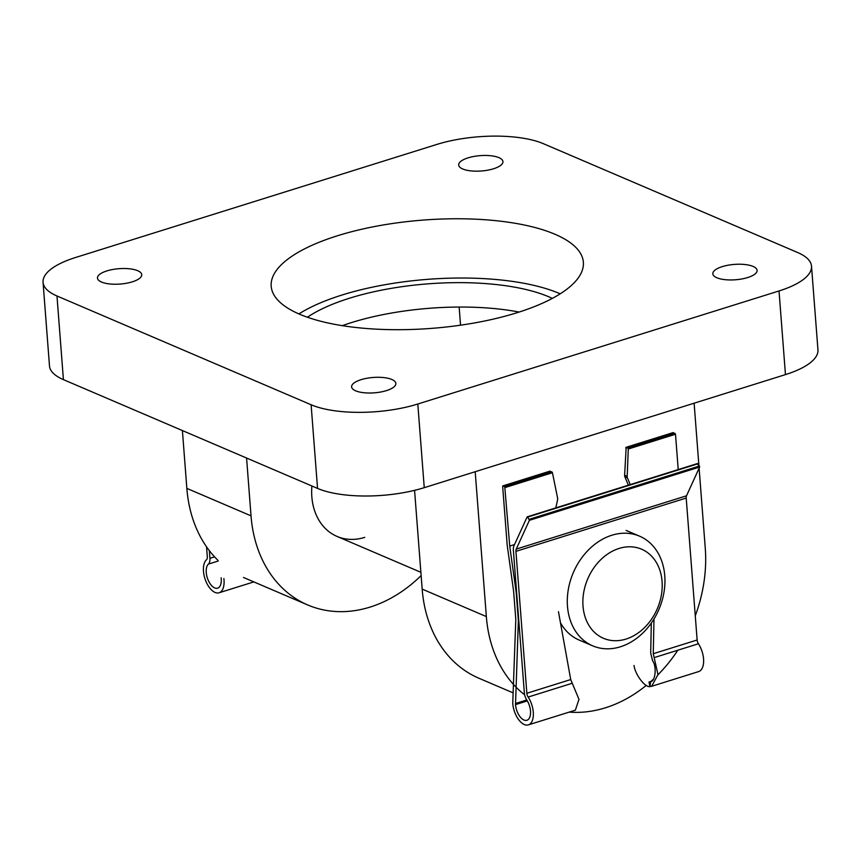 <?xml version="1.0" encoding="UTF-8"?>
<svg xmlns="http://www.w3.org/2000/svg" width="861" height="861" viewBox="0 0 861 861"><rect width="100%" height="100%" fill="white"/><g stroke="black" fill="none" stroke-linecap="round" stroke-linejoin="round"><path stroke-width="1.29" d="M619.059 548.446A48.453 37.852 113.2 0 0 583.015 606.133A48.453 37.852 113.2 0 0 626.022 639.066A48.453 37.852 113.2 0 0 662.066 581.39A48.453 37.852 113.2 0 0 619.059 548.446M620.415 646.783A59.635 46.591 -66.8 0 1 592.659 645.836A59.635 46.591 -66.8 0 1 568.325 589.387A59.635 46.591 -66.8 0 1 611.827 535.241A59.635 46.591 -66.8 0 1 639.594 536.188A59.635 46.591 -66.8 0 1 663.917 592.637A59.635 46.591 -66.8 0 1 620.415 646.783M592.659 645.836L579.173 640.067A59.635 46.591 -66.8 0 1 560.468 622.794M558.466 611.676L570.714 679.555L578.979 699.347L575.342 710.185L528.353 724.887A17.887 9.288 72.6 0 1 512.747 703.415L515.804 619.446L513.651 591.561L507.172 544.97L502.663 486.411L502.867 485.884L504.75 486.637L509.734 546.068L516.223 592.659L518.365 620.544L515.524 704.61A13.044 6.77 -107.4 0 0 526.91 720.27A13.044 6.77 -107.4 0 0 526.835 700.101A8.944 4.639 72.6 0 1 524.327 692.621L513.371 550.254A8.944 4.639 72.6 0 1 513.974 545.756L527.115 516.977L527.707 517.074L529.386 520.324L516.234 549.103A4.477 2.325 -107.4 0 0 515.933 551.352L526.857 693.277A4.477 2.325 -107.4 0 0 528.137 697.066A17.887 9.288 72.6 0 1 528.353 724.887M634.03 665.456C635.063 674.4 645.072 687.724 649.904 686.583L651.637 686.303L657.987 674.615L653.273 653.714L653.983 618.994M697.388 463.681L699.649 467.028L686.508 495.807A4.477 2.325 -107.4 0 0 686.206 498.056L697.13 639.992A4.477 2.325 -107.4 0 0 698.411 643.77A17.887 9.288 72.6 0 1 698.626 671.591L651.637 686.303M651.303 623.063L650.701 653.068L652.563 660.753C657.115 666.694 655.275 682.429 650.12 681.664L649.022 682.009L649.904 686.583M650.593 681.546L650.023 686.551M526.76 699.982L515.438 703.523M673.011 432.696L626.184 447.354L624.612 475.25A3.724 2.917 113.2 0 0 624.871 476.811L628.315 485.077A3.724 2.917 -66.8 0 1 628.358 485.184M503.039 485.905L550.168 471.15L549.878 471.634L551.879 471.882L552.439 472.732L557.605 498.088A3.724 2.917 -66.8 0 1 557.573 499.8L555.808 507.893M630.22 484.592L627.443 477.909A3.724 2.917 -66.8 0 1 627.185 476.348L628.293 449.001L627.895 448.086L626.184 447.354L625.721 447.892M673.313 432.609L675.498 434.224L678.22 469.579M514.512 544.572L509.734 546.068M206.554 546.832L207.318 556.776A4.477 2.325 72.6 0 1 206.554 559.682A17.887 9.288 -107.4 0 0 205.542 580.389A17.887 9.288 -107.4 0 0 219.081 592.777A17.887 9.288 -107.4 0 0 224.011 580.099L223.892 578.57M221.148 577.828L221.234 578.915A13.044 6.77 72.6 0 1 217.639 588.16A13.044 6.77 72.6 0 1 207.792 579.195A13.044 6.77 72.6 0 1 208.427 564.084A8.944 4.639 -107.4 0 0 209.923 558.315L209.331 550.631M421.126 575.589A134.187 104.827 -66.8 0 1 370.144 607.07A134.187 104.827 -66.8 0 1 307.689 604.949A134.187 104.827 -66.8 0 1 251.025 515.847L246.58 458.03M517.127 312.694A156.551 54.308 -4.4 0 0 583.371 262.218A156.551 54.308 -4.4 0 0 497.367 220.836A156.551 54.308 -4.4 0 0 337.437 235.774A156.551 54.308 -4.4 0 0 271.193 286.239A156.551 54.308 -4.4 0 0 357.197 327.632A156.551 54.308 -4.4 0 0 517.127 312.694M560.21 293.805A156.551 54.308 -4.4 0 0 341.989 295.032A156.551 54.308 -4.4 0 0 298.907 313.91M307.409 317.235A143.496 49.787 175.6 0 1 349.48 298.229A143.496 49.787 175.6 0 1 552.321 298.39M519.129 312.059A143.496 49.787 -4.4 0 0 351.363 322.627A143.496 49.787 -4.4 0 0 342.301 325.662M106.872 270.914A22.192 7.706 175.6 0 1 129.462 268.793A22.192 7.706 175.6 0 1 141.731 274.605A22.192 7.706 175.6 0 1 132.346 281.827A22.192 7.706 175.6 0 1 109.584 283.936A22.192 7.706 175.6 0 1 97.465 278.006A22.192 7.706 175.6 0 1 106.872 270.914M361.007 379.701A22.192 7.706 175.6 0 1 383.597 377.57A22.192 7.706 175.6 0 1 395.866 383.382A22.192 7.706 175.6 0 1 386.481 390.603A22.192 7.706 175.6 0 1 363.729 392.713A22.192 7.706 175.6 0 1 351.611 386.793A22.192 7.706 175.6 0 1 361.007 379.701M468.083 157.854A22.192 7.706 175.6 0 1 490.673 155.733A22.192 7.706 175.6 0 1 502.942 161.545A22.192 7.706 175.6 0 1 493.557 168.767A22.192 7.706 175.6 0 1 470.795 170.876A22.192 7.706 175.6 0 1 458.687 164.946A22.192 7.706 175.6 0 1 468.083 157.854M722.218 266.641A22.192 7.706 175.6 0 1 744.808 264.51A22.192 7.706 175.6 0 1 757.088 270.322A22.192 7.706 175.6 0 1 747.692 277.543A22.192 7.706 175.6 0 1 724.94 279.653A22.192 7.706 175.6 0 1 712.822 273.733A22.192 7.706 175.6 0 1 722.218 266.641M811.514 266.2L817.95 349.857A76.78 26.637 175.6 0 1 785.458 374.61L779.022 290.953A76.78 26.637 -4.4 0 0 811.514 266.2A76.78 26.637 -4.4 0 0 797.587 252.488L543.452 143.712A76.78 26.637 -4.4 0 0 436.753 144.454L75.542 257.504A76.78 26.637 -4.4 0 0 43.05 282.257A76.78 26.637 -4.4 0 0 56.977 295.98L311.112 404.756A76.78 26.637 -4.4 0 0 417.811 404.013L779.022 290.953M417.811 404.013L424.247 487.67L785.458 374.61M424.247 487.67A76.78 26.637 175.6 0 1 317.548 488.413L311.112 404.756M56.977 295.98L63.413 379.626L317.548 488.413M63.413 379.626A76.78 26.637 175.6 0 1 49.486 365.914L43.05 282.257M512.973 692.814L478.824 678.199A134.187 104.827 -66.8 0 1 422.17 589.107L414.571 490.339M699.11 468.201L705.256 548.048A134.187 104.827 -66.8 0 1 695.268 615.798M677.844 650.206A134.187 104.827 -66.8 0 1 657.976 674.776M653.445 679.178A134.187 104.827 -66.8 0 1 650.97 681.406M646.267 685.41A134.187 104.827 -66.8 0 1 569.207 712.101M524.661 694.827A134.187 104.827 -66.8 0 1 486.347 616.573L475.197 471.72M694.117 403.196L698.874 465.123M218.027 560.403A134.187 104.827 -66.8 0 1 186.848 488.381L182.403 430.565M459.15 307.043L460.549 325.189M364.773 537.361A59.635 46.591 -66.8 0 1 337.017 536.414A59.635 46.591 -66.8 0 1 311.908 485.991M697.13 639.992L653.273 653.714M686.206 498.056L515.933 551.352M570.714 679.555L526.857 693.277M572.317 683.236L528.137 697.066M698.411 643.77L654.231 657.6M527.33 700.908L515.524 704.61M551.879 471.882L504.75 486.637M675.024 433.341L627.895 448.086M552.439 472.732L505.235 487.509M675.498 434.224L628.293 449.001M686.508 495.807L516.234 549.103M697.97 463.788L527.707 517.074M699.476 466.016L529.214 519.312M699.649 467.028L529.386 520.324M624.612 475.25L627.185 476.348M624.871 476.811L627.443 477.909M208.427 564.084L218.145 561.049M209.923 558.315L214.572 556.863M422.17 589.107L486.347 616.573M251.025 515.847L186.848 488.381M420.878 572.307L337.017 536.414M639.594 536.188L626.108 530.419M550.007 471.128L502.867 485.884M673.141 432.588L626.001 447.343M697.539 463.53L527.276 516.826M219.081 592.777L253.844 581.907M307.689 604.949L243.512 577.483"/></g></svg>
